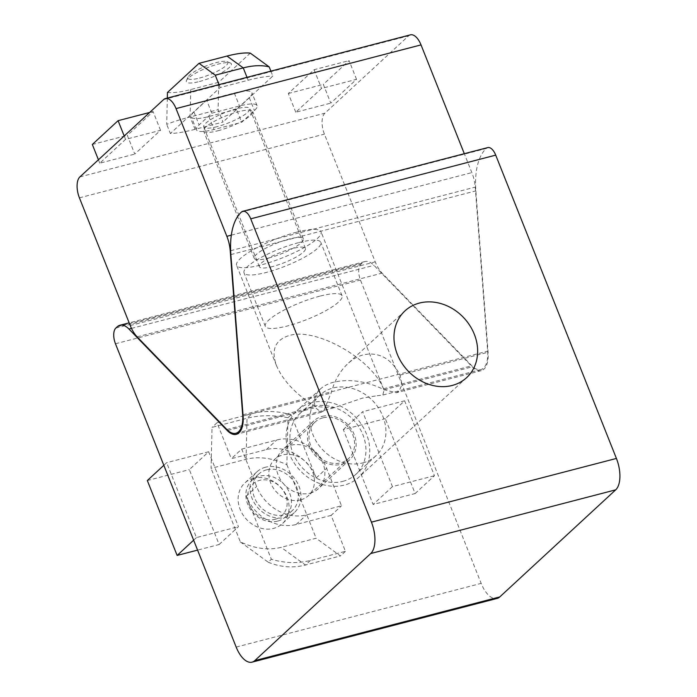 <?xml version="1.0" encoding="UTF-8"?>
<svg xmlns="http://www.w3.org/2000/svg" width="697" height="697" viewBox="0 0 697 697"><rect width="100%" height="100%" fill="white"/><g stroke="black" fill="none" stroke-linecap="round" stroke-linejoin="round"><path stroke-width="0.52" stroke-dasharray="3.48 2.61" d="M298.499 242.687A41.306 9.052 158.3 0 0 244.02 272.841A41.306 9.052 158.3 0 0 266.298 272.44A41.306 9.052 158.3 0 0 320.777 242.295A41.306 9.052 158.3 0 0 298.499 242.687M319.784 296.181A41.306 9.052 158.3 0 0 265.304 326.327A41.306 9.052 158.3 0 0 287.582 325.926A41.306 9.052 158.3 0 0 342.061 295.781A41.306 9.052 158.3 0 0 319.784 296.181M217.089 126.662A24.787 5.437 -21.7 0 1 203.724 126.906A24.787 5.437 -21.7 0 1 236.414 108.819A24.787 5.437 -21.7 0 1 249.779 108.575A24.787 5.437 -21.7 0 1 217.089 126.662M272.736 266.489A24.787 5.437 -21.7 0 1 259.371 266.724A24.787 5.437 -21.7 0 1 292.06 248.637A24.787 5.437 -21.7 0 1 305.425 248.402A24.787 5.437 -21.7 0 1 272.736 266.489M199.516 78.064A21.476 4.705 158.3 0 0 221.193 69.099A21.476 4.705 158.3 0 0 226.943 61.615A21.476 4.705 158.3 0 0 216.262 62.599A21.476 4.705 158.3 0 0 188.051 77.088A21.476 4.705 158.3 0 0 199.516 78.064M199.438 81.523A24.203 5.306 158.3 0 0 223.868 71.416A24.203 5.306 158.3 0 0 230.35 62.974A24.203 5.306 158.3 0 0 218.309 64.089A24.203 5.306 158.3 0 0 186.517 80.416A24.203 5.306 158.3 0 0 199.438 81.523M211.827 113.175L239.472 105.988A32.628 7.153 -21.7 0 1 257.071 105.674A32.628 7.153 -21.7 0 1 254.405 110.553L241.685 122.297L214.031 129.494A32.628 7.153 -21.7 0 1 196.432 129.808A32.628 7.153 -21.7 0 1 199.107 124.929L211.827 113.175L206.669 100.22L234.314 93.032A32.628 7.153 -21.7 0 1 251.913 92.718A32.628 7.153 -21.7 0 1 249.247 97.597L236.527 109.342L241.685 122.297M236.527 109.342L208.873 116.53A32.628 7.153 -21.7 0 1 191.274 116.852A32.628 7.153 -21.7 0 1 193.949 111.973L206.669 100.22M167.324 98.059L166.722 124.38C172.403 122.027 180.201 119.553 190.107 116.965L195.029 129.328L223.031 122.045L218.109 109.69L218.736 82.272L190.743 89.556C180.828 92.109 173.065 93.084 167.454 92.483M190.743 89.556L190.107 116.965L218.109 109.69M195.029 129.328A68.158 14.942 -21.7 0 1 170.364 133.528L166.722 124.38M247.008 77.341L248.167 80.242L220.165 87.526L170.364 133.528M220.165 87.526L219.015 84.625M250.293 53.129L218.736 82.272M270.88 71.138L272.832 76.043L223.031 122.045M248.167 80.242A68.158 14.942 -21.7 0 1 272.832 76.043M342.828 481.357A41.306 35.007 47.3 0 0 355.949 474.256A41.306 35.007 47.3 0 0 358.981 427.104A41.306 35.007 47.3 0 0 313.023 406.464A41.306 35.007 47.3 0 0 299.893 413.565A41.306 35.007 47.3 0 0 296.861 460.717A41.306 35.007 47.3 0 0 342.828 481.357M362.788 462.913A41.306 35.007 47.3 0 0 375.918 455.812A41.306 35.007 47.3 0 0 378.95 408.66A41.306 35.007 47.3 0 0 332.992 388.02A41.306 35.007 47.3 0 0 319.862 395.121A41.306 35.007 47.3 0 0 316.83 442.273A41.306 35.007 47.3 0 0 362.788 462.913M310.087 493.162A26.434 22.409 47.3 0 0 318.485 488.614A26.434 22.409 47.3 0 0 320.428 458.434A26.434 22.409 47.3 0 0 291.015 445.226A26.434 22.409 47.3 0 0 282.616 449.774A26.434 22.409 47.3 0 0 280.673 479.954A26.434 22.409 47.3 0 0 310.087 493.162M322.249 416.37A26.434 22.409 -132.7 0 1 351.671 429.587A26.434 22.409 -132.7 0 1 349.728 459.759A26.434 22.409 -132.7 0 1 341.33 464.307A26.434 22.409 -132.7 0 1 311.907 451.098A26.434 22.409 -132.7 0 1 313.85 420.918A26.434 22.409 -132.7 0 1 322.249 416.37M241.328 212.158L486.323 148.452A61.963 29.945 -104.6 0 0 477.532 165.093A61.963 29.945 -104.6 0 0 475.859 190.873L488.083 352.229A24.787 11.98 75.4 0 1 483.979 369.114A24.787 11.98 75.4 0 1 481.278 370.638A24.787 11.98 75.4 0 1 472.252 366.849L373.958 265.339A24.787 11.98 -104.6 0 0 367.702 261.488A24.787 11.98 -104.6 0 0 364.932 261.549A24.787 11.98 -104.6 0 0 362.231 263.065L360.819 264.372A12.389 5.985 -104.6 0 0 358.711 270.819A12.389 5.985 -104.6 0 0 360.462 280.063L481.165 583.38A24.787 11.98 -104.6 0 0 490.313 596.658A24.787 11.98 -104.6 0 0 497.066 598.444M323.861 410.751L321.308 412.232L315.271 407.667C313.345 400.322 315.07 394.093 320.437 388.97C323.791 385.903 328.235 383.638 333.767 382.183C349.763 378.637 366.587 381.154 384.239 389.728L396.253 392.742L399.111 391.183L401.977 384.561L400.069 375.108C391.191 358.424 378.959 351.663 363.372 354.834C357.831 356.306 352.647 359.251 347.82 363.677C339.97 371.092 334.403 380.876 331.101 393.047L323.861 410.751M311.533 402.718A45.436 38.509 47.3 0 0 297.096 410.533A45.436 38.509 47.3 0 0 293.759 462.399A45.436 38.509 47.3 0 0 344.318 485.103A45.436 38.509 47.3 0 0 358.755 477.288A45.436 38.509 47.3 0 0 362.091 425.423A45.436 38.509 47.3 0 0 311.533 402.718M253.63 478.229A27.68 23.454 47.3 0 0 244.83 482.986A27.68 23.454 47.3 0 0 242.8 514.578A27.68 23.454 47.3 0 0 273.599 528.404A27.68 23.454 47.3 0 0 282.39 523.647A27.68 23.454 47.3 0 0 284.42 492.056A27.68 23.454 47.3 0 0 253.63 478.229M265.54 467.217A27.68 23.454 47.3 0 0 256.749 471.974A27.68 23.454 47.3 0 0 254.719 503.565A27.68 23.454 47.3 0 0 285.509 517.401A27.68 23.454 47.3 0 0 294.308 512.635A27.68 23.454 47.3 0 0 296.338 481.043A27.68 23.454 47.3 0 0 265.54 467.217M300.573 499.906A24.787 21.006 -132.7 0 1 272.997 487.517A24.787 21.006 -132.7 0 1 274.81 459.227A24.787 21.006 -132.7 0 1 282.686 454.967A24.787 21.006 -132.7 0 1 310.27 467.347A24.787 21.006 -132.7 0 1 308.449 495.637A24.787 21.006 -132.7 0 1 300.573 499.906M322.85 417.869A24.787 21.006 47.3 0 0 314.974 422.138A24.787 21.006 47.3 0 0 313.153 450.428A24.787 21.006 47.3 0 0 340.728 462.808A24.787 21.006 47.3 0 0 348.605 458.548A24.787 21.006 47.3 0 0 350.425 430.258A24.787 21.006 47.3 0 0 322.85 417.869M277.606 521.112A24.787 21.006 -132.7 0 1 250.031 508.732A24.787 21.006 -132.7 0 1 251.852 480.442A24.787 21.006 -132.7 0 1 259.728 476.173A24.787 21.006 -132.7 0 1 287.303 488.562A24.787 21.006 -132.7 0 1 285.482 516.852A24.787 21.006 -132.7 0 1 277.606 521.112M266.585 469.839A24.787 21.006 47.3 0 0 258.709 474.099A24.787 21.006 47.3 0 0 256.888 502.389A24.787 21.006 47.3 0 0 284.472 514.778A24.787 21.006 47.3 0 0 292.348 510.518A24.787 21.006 47.3 0 0 294.16 482.219A24.787 21.006 47.3 0 0 266.585 469.839M275.132 519.309A21.476 18.209 47.3 0 0 285.578 495.105A21.476 18.209 47.3 0 0 259.632 480.364A21.476 18.209 47.3 0 0 249.177 504.567A21.476 18.209 47.3 0 0 275.132 519.309M241.728 449.086L276.726 439.99A41.306 35.007 -132.7 0 1 326.632 468.332L341.53 505.778L306.532 514.883A41.306 35.007 -132.7 0 1 256.627 486.532L241.728 449.086L231.326 458.696L266.324 449.6A41.306 35.007 -132.7 0 1 316.229 477.942L291.111 414.82A80.965 68.62 -132.7 0 0 252.018 413.652L217.02 422.748L231.326 458.696M331.127 515.388L296.129 524.492A41.306 35.007 -132.7 0 1 246.233 496.142L271.351 559.264A80.965 68.62 -132.7 0 0 310.435 560.44L345.433 551.336L331.127 515.388L341.53 505.778M287.948 417.738C273.233 414.898 259.598 415.072 247.026 418.261L212.027 427.357L211.086 468.375L246.085 459.279C258.657 456.134 272.248 457.938 286.868 464.699L287.948 417.738L291.111 414.82M345.433 551.336L340.441 555.945L316.133 538.25L281.135 547.354C268.572 550.491 254.971 548.687 240.36 541.926L211.086 468.375M286.868 464.699L316.133 538.25M217.02 422.748L212.027 427.357M240.36 541.926L268.188 562.191L271.351 559.264M268.188 562.191C280.482 567.262 292.906 568.212 305.443 565.049L340.441 555.945M219.128 544.514L238.452 526.662L208.647 451.769L189.331 469.621L219.128 544.514L197.582 550.116M163.83 465.3L166.653 462.695L196.458 537.587L238.452 526.662M196.458 537.587L193.635 540.192M147.328 480.538L189.331 469.621M208.647 451.769L166.653 462.695M415.124 493.546L434.449 475.702L404.643 400.81L385.319 418.653L415.124 493.546L373.13 504.471L343.325 429.579L385.319 418.653M343.325 429.579L362.649 411.727L392.446 486.619L434.449 475.702M392.446 486.619L373.13 504.471M404.643 400.81L362.649 411.727M487.769 147.598A12.389 5.985 -104.6 0 0 486.323 148.452M217.847 130.775A26.434 5.794 158.3 0 0 252.715 111.485A26.434 5.794 158.3 0 0 238.461 111.738A26.434 5.794 158.3 0 0 203.594 131.036A26.434 5.794 158.3 0 0 217.847 130.775M268.511 258.099A26.434 5.794 158.3 0 0 303.387 238.801A26.434 5.794 158.3 0 0 289.124 239.054A26.434 5.794 158.3 0 0 254.257 258.352A26.434 5.794 158.3 0 0 268.511 258.099M410.42 34.85A16.519 7.989 -104.6 0 0 408.616 35.861L324.889 113.202A16.519 7.989 -104.6 0 0 322.075 121.801A16.519 7.989 -104.6 0 0 324.41 134.129L375.23 261.854A24.787 11.98 -104.6 0 0 378.366 268.197A24.787 11.98 -104.6 0 0 382.113 273.128L471.834 365.777A24.787 11.98 -104.6 0 0 480.852 369.567A24.787 11.98 -104.6 0 0 483.561 368.051A24.787 11.98 -104.6 0 0 487.656 351.157L475.223 187.118A24.787 11.98 -104.6 0 0 474.091 179.782A24.787 11.98 -104.6 0 0 471.843 172.612L464.315 153.697M377.103 395.73L382.801 395.068L384.064 390.146L383.472 388.76C371.449 358.546 315.854 327.163 289.203 335.536C275.141 339.901 270.915 349.946 276.509 365.664C283.06 380.771 295.955 394.38 315.192 406.508L333.915 407.78L362.545 398.1L377.103 395.73M296.53 232.214A45.436 9.958 158.3 0 0 236.605 265.374A45.436 9.958 158.3 0 0 261.105 264.938A45.436 9.958 158.3 0 0 321.038 231.779A45.436 9.958 158.3 0 0 296.53 232.214M160.537 130.295L153.087 111.572L127.324 135.366L134.774 154.089L160.537 130.295L125.538 139.391L99.776 163.194L134.774 154.089M149.672 112.461L153.087 111.572M124.188 135.993L125.538 139.391M92.326 144.471L127.324 135.366M99.776 163.194L98.425 159.796M356.533 79.327L349.084 60.604L323.321 84.407L330.77 103.13L356.533 79.327L321.535 88.432L295.772 112.226L330.77 103.13M295.772 112.226L288.323 93.503L314.086 69.709L349.084 60.604M314.086 69.709L321.535 88.432M288.323 93.503L323.321 84.407M234.314 93.032L239.472 105.988M249.247 97.597L254.405 110.553M208.873 116.53L214.031 129.494M193.949 111.973L199.107 124.929M236.17 647.086L481.165 583.38M115.824 328.078L360.819 264.372M131.48 328.392L373.958 265.339M227.797 430.415L315.271 407.667M384.239 389.728L472.252 366.849M266.324 449.6L276.726 439.99M316.229 477.942L326.632 468.332M296.129 524.492L306.532 514.883M246.233 496.142L256.627 486.532M246.085 459.279L247.026 418.261L252.018 413.652M310.435 560.44L305.443 565.049L281.135 547.354M400.069 375.108L488.083 352.229M230.864 254.579L475.859 190.873M243.087 415.935L331.101 393.047M117.235 326.771L362.231 263.065M115.467 343.769L360.462 280.063M130.243 325.56L375.23 261.854M79.894 176.907L324.889 113.202M230.637 250.711L475.223 187.118M383.472 388.76L471.834 365.777M226.839 429.483L315.192 406.508M137.117 336.834L382.113 273.128M243 414.776L487.656 351.157M231.326 235.159L471.843 172.612M163.629 99.566L408.616 35.861M79.414 197.835L324.41 134.129M265.304 326.327L244.02 272.841M259.371 266.724L203.724 126.906M226.943 61.615L230.35 62.974M188.051 77.088L186.517 80.416M305.425 248.402L249.779 108.575M342.061 295.781L320.777 242.295M257.071 105.674L251.913 92.718M196.432 129.808L191.274 116.852M375.918 455.812L355.949 474.256M349.728 459.759L318.485 488.614M321.308 412.232L236.283 434.344M481.278 370.638L396.253 392.742M404.983 310.879L347.82 363.677M320.437 388.97L297.096 410.533M256.749 471.974L244.83 482.986M314.974 422.138L274.81 459.227M258.709 474.099L251.852 480.442M292.348 510.518L285.482 516.852M348.605 458.548L308.449 495.637M294.308 512.635L282.39 523.647M466.642 377.635L358.755 477.288M364.932 261.549L129.163 322.859M313.85 420.918L282.616 449.774M319.862 395.121L299.893 413.565M303.387 238.801L252.715 111.485M480.852 369.567L382.801 395.068M333.915 407.78L239.472 432.34M276.509 365.664L236.605 265.374M384.064 390.146L321.038 231.779M254.257 258.352L203.594 131.036"/><path stroke-width="1.05" d="M199.002 63.34L227.004 56.056C236.91 53.503 244.673 52.528 250.293 53.129L269.19 66.895C261.828 65.013 253.177 65.344 243.244 67.888L215.251 75.163L199.002 63.34L167.454 92.483L167.324 98.059M219.015 84.625L215.251 75.163M269.19 66.895L270.88 71.138M245.327 660.364A24.787 11.98 75.4 0 1 236.17 647.086L115.467 343.769A12.389 5.985 75.4 0 1 113.724 334.525A12.389 5.985 75.4 0 1 115.824 328.078L117.235 326.771A24.787 11.98 75.4 0 1 119.945 325.255A24.787 11.98 75.4 0 1 122.707 325.194A24.787 11.98 75.4 0 1 128.962 329.045L227.266 430.554A24.787 11.98 -104.6 0 0 236.283 434.344A24.787 11.98 -104.6 0 0 238.993 432.82A24.787 11.98 -104.6 0 0 243.087 415.935L230.864 254.579A61.963 29.945 75.4 0 1 232.537 228.799A61.963 29.945 75.4 0 1 241.328 212.158A12.389 5.985 75.4 0 1 242.774 211.304A12.389 5.985 75.4 0 1 246.085 212.149A12.389 5.985 75.4 0 1 250.728 218.832L371.431 522.149A24.787 11.98 75.4 0 1 374.925 540.654A24.787 11.98 75.4 0 1 370.708 553.54L254.771 660.634A24.787 11.98 75.4 0 1 252.07 662.15A24.787 11.98 75.4 0 1 245.327 660.364M252.07 662.15L497.066 598.444A24.787 11.98 -104.6 0 0 499.766 596.928L615.704 489.834A24.787 11.98 -104.6 0 0 619.912 476.948A24.787 11.98 -104.6 0 0 616.418 458.443L495.715 155.135A12.389 5.985 -104.6 0 0 491.08 148.444A12.389 5.985 -104.6 0 0 487.769 147.598L242.774 211.304M452.205 385.45A45.436 38.509 -132.7 0 1 401.646 362.745A45.436 38.509 -132.7 0 1 404.983 310.879A45.436 38.509 -132.7 0 1 419.42 303.064A45.436 38.509 -132.7 0 1 469.978 325.769A45.436 38.509 -132.7 0 1 466.642 377.635A45.436 38.509 -132.7 0 1 452.205 385.45M193.635 540.192L177.134 555.431L197.582 550.116M177.134 555.431L147.328 480.538L163.83 465.3M133.38 331.903A24.787 11.98 75.4 0 1 130.243 325.56L79.414 197.835A16.519 7.989 75.4 0 1 77.088 185.507A16.519 7.989 75.4 0 1 79.894 176.907L163.629 99.566A16.519 7.989 75.4 0 1 165.424 98.556A16.519 7.989 75.4 0 1 169.929 99.749A16.519 7.989 75.4 0 1 176.027 108.593L226.856 236.318A24.787 11.98 75.4 0 1 229.095 243.488A24.787 11.98 75.4 0 1 230.237 250.824L242.669 414.863A24.787 11.98 75.4 0 1 238.566 431.757A24.787 11.98 75.4 0 1 235.865 433.273A24.787 11.98 75.4 0 1 226.839 429.483L137.117 336.834A24.787 11.98 75.4 0 1 133.38 331.903M464.315 153.697L421.023 44.896A16.519 7.989 -104.6 0 0 414.915 36.044A16.519 7.989 -104.6 0 0 410.42 34.85L165.424 98.556M98.425 159.796L92.326 144.471L118.089 120.668L149.672 112.461M118.089 120.668L124.188 135.993M247.008 77.341L243.244 67.888L227.004 56.056M128.962 329.045L131.48 328.392M227.266 430.554L227.797 430.415M250.728 218.832L495.715 155.135M370.708 553.54L615.704 489.834M254.771 660.634L499.766 596.928M371.431 522.149L616.418 458.443M176.027 108.593L421.023 44.896M226.856 236.318L231.326 235.159M129.163 322.859L119.945 325.255M239.472 432.34L235.865 433.273"/></g></svg>
